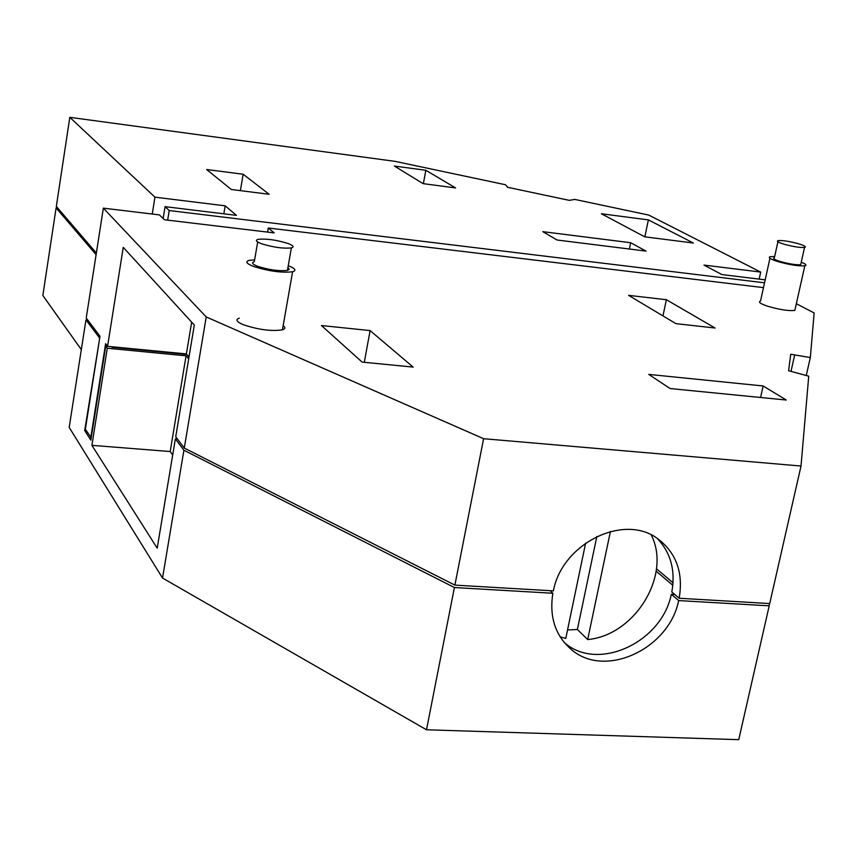 <?xml version="1.0" encoding="UTF-8"?>
<svg xmlns="http://www.w3.org/2000/svg" width="857" height="857" viewBox="0 0 857 857"><rect width="100%" height="100%" fill="white"/><g stroke="black" fill="none" stroke-linecap="round" stroke-linejoin="round"><path stroke-width="1.29" d="M267.566 232.097L268.262 228.005L274.197 232.89L164.448 219.756L159.391 214.893L103.354 208.144L86.236 318.022L99.99 336.265L85.357 429.271L91.217 437.756M796.346 303.699L814.15 312.966L810.326 357.551L790.754 354.262L788.579 370.717L808.729 376.18L801.016 466.037L483.605 438.709L206.216 316.951L103.354 208.144M268.262 228.005L763.48 287.631M648.76 374.402L670.088 388.542L786.287 400.026L763.137 385.971L648.76 374.402M666.382 299.725L715.081 328.017L675.916 323.646L628.599 295.354L666.382 299.725L662.964 315.901M362.125 362.093L321.45 325.531L370.106 330.588L413.16 367.096L362.125 362.093M795.264 308.52L794.846 310.405C788.601 311.091 779.538 309.698 767.636 306.228C760.298 303.721 757.931 301.985 760.534 301.021L769.929 258.332M283.164 325.66C285.606 327.492 285.36 328.884 282.435 329.816C271.573 331.455 258.6 329.774 243.517 324.782C236.596 321.857 235.182 319.64 239.264 318.151M206.216 316.951L184.276 448.061L454.885 585.117L553.354 590.88C562.31 542.984 624.657 512.786 658.251 539.117C676.462 553.29 683.436 573.001 679.173 598.25L769.715 603.553L801.016 466.037M184.276 448.061L175.739 436.738L194.314 325.028L123.247 247.341L107.575 346.324L105.615 343.721L90.756 437.713M483.605 438.709L454.885 585.117M794.653 355.109L791.022 371.252M810.326 357.551L806.266 375.473M760.587 397.477L763.137 385.971M364.289 362.307L370.106 330.588M774.664 256.554L770.293 256.671C767.722 257.486 770.122 259.082 777.524 261.471C789.501 264.824 798.595 266.27 804.819 265.799C807.037 265.209 805.848 264.02 801.252 262.231M254.636 259.853L249.108 260.399C245.059 261.653 246.516 263.656 253.49 266.42C268.702 271.198 281.728 272.987 292.591 271.765C296.726 270.501 295.29 268.487 288.252 265.724M679.173 598.25L671.813 591.973C675.637 570.473 670.763 552.615 657.18 538.389M673.034 582.76L656.462 568.791M189.001 356.962L186.387 353.93L105.711 346.142L90.842 440.166L84.693 430.535L99.776 337.679M191.668 322.136L186.387 353.93M777.92 241.781L774.407 257.753C772.436 258.364 774.267 259.585 779.924 261.406C789.051 263.967 795.971 265.059 800.706 264.695L800.995 263.42M257.689 241.974L254.315 261.728C251.208 262.681 252.333 264.213 257.668 266.323C269.259 269.966 279.178 271.315 287.438 270.384L289.227 269.248L287.931 267.577M111.924 347.224L186.826 354.444M783.748 244.116C792.896 246.634 799.827 247.748 804.552 247.448C806.533 246.87 804.659 245.68 798.917 243.881C789.79 241.374 782.88 240.281 778.188 240.581C776.228 241.149 778.081 242.327 783.748 244.116M261.535 243.742C273.169 247.33 283.11 248.712 291.359 247.909C294.529 247.009 293.362 245.52 287.877 243.442C276.254 239.885 266.345 238.514 258.15 239.339C255.054 240.217 256.179 241.685 261.535 243.742M188.69 358.847L186.076 355.816L107.275 348.231L105.711 346.142M550.194 590.698L552.861 593.258L454.403 587.538L183.912 450.236L175.374 438.88L177.485 439.052M672.82 585.288L656.162 571.191M552.861 593.258C549.155 616.986 555.357 635.776 571.48 649.638C605.063 678.894 669.092 648.953 678.669 600.575L671.31 594.276L674.759 594.479M678.669 600.575L769.2 605.835L769.468 603.542M87.757 320.025L85.957 319.854L99.316 337.637M84.693 430.535L86.246 430.664M85.957 319.854L69.192 427.418L162.53 578.047L183.912 450.236M175.374 438.88L157.206 548.18L91.903 445.34L170.189 451.532L186.076 355.816M107.275 348.231L91.903 445.34M172.707 454.971L170.189 451.532M454.403 587.538L426.507 729.778L162.53 578.047M769.2 605.835L738.745 739.666L426.507 729.778M671.31 594.276C661.84 642.354 598.186 672.038 564.774 642.921L564.142 642.407M560.124 636.815L565.77 638.454L585.631 543.049M567.548 629.938L577.382 629.499L587.677 639.547C634.973 635.38 671.802 575.004 651.245 534.961M577.382 629.499L596.847 536.439M587.677 639.547L610.42 531.469M81.319 349.624L42.85 295.494L56.101 207.908L96.102 254.679M57.773 208.101L56.101 207.908M764.54 282.81L169.225 210.543L165.069 206.655L236.446 215.353L225.166 205.83L154.956 197.164L69.813 117.334L56.326 206.419L96.359 253.072M507.312 187.222L569.294 200.356L574.768 199.413L648.781 215.086L760.695 272.076L759.152 279.114M765.194 279.853L721.926 274.572L703.983 265.081L760.695 272.076M225.166 205.83L223.838 213.822M154.956 197.164L152.246 214.036M69.813 117.334L395.184 161.384L505.416 184.726L507.387 186.815M167.661 220.142L169.225 210.543M601.389 213.757L648.374 219.895L693.334 243.013L644.721 236.821L601.389 213.757M243.152 174.239L206.655 169.515L231.294 189.483L269.13 194.271L243.152 174.239L240.389 190.629M455.57 187.929L423.112 183.644L394.37 166.054L425.843 170.286L455.57 187.929M542.792 231.658L630.677 242.724L646.028 251.101L557.061 240.003L542.792 231.658M165.069 206.655L163.151 218.514M648.374 219.895L644.85 236.832M423.358 183.677L425.843 170.286M629.37 249.023L630.677 242.724M794.846 310.405L804.819 265.799M282.435 329.816L292.591 271.765M800.706 264.695L804.552 247.448M287.438 270.384L291.359 247.909M571.48 649.638L564.774 642.921"/></g></svg>
